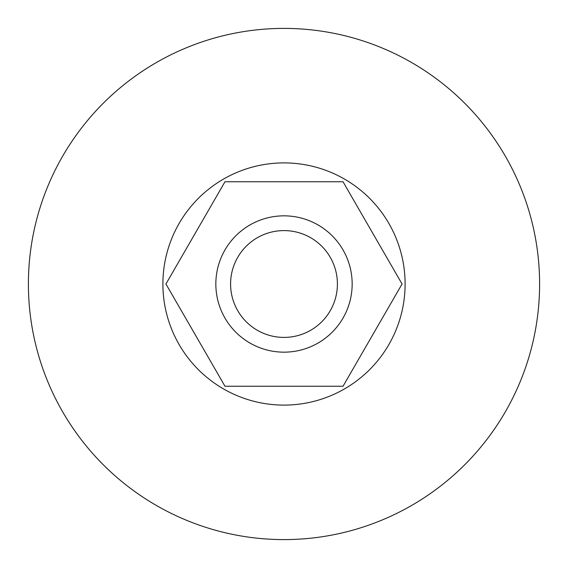 <?xml version="1.0" encoding="UTF-8"?>
<svg xmlns="http://www.w3.org/2000/svg" width="568" height="568" viewBox="0 0 568 568"><rect width="100%" height="100%" fill="white"/><g stroke="black" fill="none" stroke-linecap="round" stroke-linejoin="round"><path stroke-width="0.85" d="M343.029 181.76L402.059 284L343.029 386.24L224.971 386.24L165.941 284L224.971 181.76L343.029 181.76M284 337.406A53.406 53.406 0 0 0 337.406 284A53.406 53.406 0 0 0 284 230.594A53.406 53.406 0 0 0 230.594 284A53.406 53.406 0 0 0 284 337.406M284 215.84A68.16 68.16 0 0 1 352.16 284A68.16 68.16 0 0 1 284 352.16A68.16 68.16 0 0 1 215.84 284A68.16 68.16 0 0 1 284 215.84M284 539.6A255.6 255.6 0 0 0 539.6 284A255.6 255.6 0 0 0 284 28.4A255.6 255.6 0 0 0 28.4 284A255.6 255.6 0 0 0 284 539.6M284 405.105A121.105 121.105 0 0 0 405.105 284A121.105 121.105 0 0 0 284 162.895A121.105 121.105 0 0 0 162.895 284A121.105 121.105 0 0 0 284 405.105"/></g></svg>
